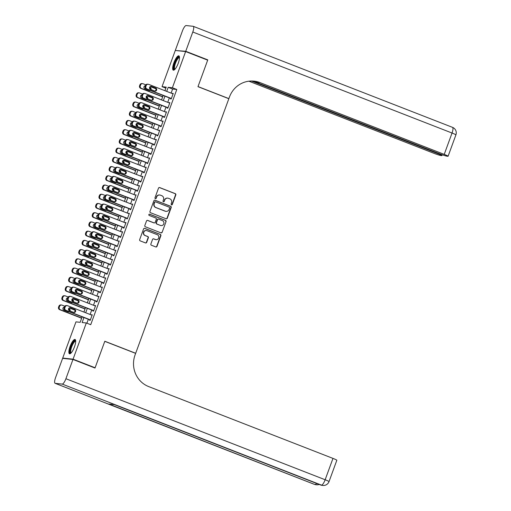<?xml version="1.0" encoding="UTF-8"?>
<svg xmlns="http://www.w3.org/2000/svg" width="511" height="511" viewBox="0 0 511 511"><rect width="100%" height="100%" fill="white"/><g stroke="black" fill="none" stroke-linecap="round" stroke-linejoin="round"><path stroke-width="0.77" d="M171.46 204.917A0.677 0.652 96.1 0 0 172.296 204.521L175.816 194.902A0.965 0.926 96.1 0 0 175.286 193.656L159.7 187.582A0.965 0.926 96.1 0 0 158.506 188.15L154.986 197.77A0.677 0.652 96.1 0 0 155.523 198.683A0.677 0.652 96.1 0 0 156.2 198.242L156.653 196.997A3.092 2.964 96.1 0 1 160.486 195.183L161.783 195.687A3.092 2.964 96.1 0 1 163.494 199.667L163.035 200.912A0.677 0.652 96.1 0 0 163.571 201.819A0.677 0.652 96.1 0 0 164.248 201.379L164.702 200.14A3.092 2.964 96.1 0 1 168.534 198.319L169.831 198.824A3.092 2.964 96.1 0 1 171.543 202.803L171.083 204.049A0.677 0.652 96.1 0 0 172.015 204.489L175.535 194.87A0.965 0.926 96.1 0 0 175.005 193.624L159.426 187.556A0.965 0.926 96.1 0 0 159.336 187.524M155.382 198.651A0.677 0.652 96.1 0 0 155.919 198.217L156.653 196.997M163.431 201.788A0.677 0.652 96.1 0 0 163.967 201.353L164.702 200.14M70.096 346.401A7.684 2.121 111.3 0 1 75.066 339.476A7.684 2.121 111.3 0 1 74.459 346.867A7.684 2.121 111.3 0 1 69.49 353.791A7.684 2.121 111.3 0 1 70.096 346.401M173.893 62.77A7.684 2.121 111.3 0 1 178.863 55.846A7.684 2.121 111.3 0 1 178.256 63.236A7.684 2.121 111.3 0 1 173.286 70.16A7.684 2.121 111.3 0 1 173.893 62.77M150.879 243.99A0.965 0.926 96.1 0 0 151.416 245.235L155.785 246.934A0.965 0.926 96.1 0 0 156.979 246.372L160.888 235.686A0.965 0.926 96.1 0 0 160.358 234.44L144.779 228.372A0.965 0.926 96.1 0 0 143.578 228.941L139.669 239.621A0.965 0.926 96.1 0 0 140.206 240.866L145.488 242.923A0.965 0.926 96.1 0 0 146.683 242.355L148.356 237.781A0.965 0.926 96.1 0 0 147.82 236.542L145.201 235.52A2.587 2.478 96.1 0 1 146.363 230.525A2.587 2.478 96.1 0 1 146.976 230.678L157.235 234.67A2.587 2.478 96.1 0 1 156.072 239.665A2.587 2.478 96.1 0 1 155.459 239.518L153.747 238.854A0.965 0.926 96.1 0 0 152.553 239.416L150.879 243.99M165.851 88.148L162.038 86.666L175.286 50.461L185.634 51.56L207.683 60.151L197.974 86.672L228.839 98.7L135.677 353.273L104.812 341.246L95.11 367.767L73.067 359.176L62.712 358.07L75.967 321.866L80.163 322.313L82.156 316.852M185.634 51.56L172.386 87.764L168.189 87.317L166.701 91.392M83.938 317.548L82.118 322.524L86.314 322.971L90.722 324.689L176.8 89.482L172.386 87.764M86.314 322.971L73.067 359.176M166.088 218.778A0.965 0.926 96.1 0 0 167.289 218.21L171.198 207.53A0.965 0.926 96.1 0 0 170.661 206.284L155.082 200.216A0.965 0.926 96.1 0 0 153.888 200.785L149.972 211.465A0.965 0.926 96.1 0 0 150.509 212.71L166.088 218.778M166.043 221.608L162.134 232.288A0.965 0.926 96.1 0 1 160.939 232.856L145.36 226.788A0.965 0.926 96.1 0 1 144.824 225.543L146.497 220.976A0.965 0.926 96.1 0 1 147.692 220.407L154.009 222.866A0.965 0.926 96.1 0 0 155.21 222.298L156.321 219.264A0.965 0.926 96.1 0 0 155.785 218.025L149.206 215.457A0.677 0.652 96.1 0 1 149.512 214.154A0.677 0.652 96.1 0 1 149.672 214.192L165.507 220.362A0.965 0.926 96.1 0 1 166.043 221.608L162.134 232.288M170.693 98.419L170.527 98.879L171.223 98.955L173.248 93.417L172.443 93.634M167.321 107.642L167.148 108.102L167.851 108.179L169.876 102.641L169.071 102.858M163.942 116.866L163.775 117.326L164.472 117.402L166.497 111.864L165.692 112.081M160.569 126.089L160.397 126.549L161.099 126.626L163.124 121.088L162.319 121.305M157.19 135.313L157.024 135.773L157.72 135.849L159.745 130.311L158.94 130.529M153.817 144.536L153.645 144.996L154.348 145.073L156.372 139.535L155.568 139.752M150.438 153.76L150.272 154.22L150.969 154.296L153 148.758L152.195 148.976M147.066 162.983L146.9 163.443L147.596 163.52L149.621 157.982L148.816 158.199M143.693 172.207L143.521 172.667L144.223 172.744L146.248 167.212L145.443 167.423M140.314 181.431L140.148 181.89L140.844 181.967L142.869 176.436L142.064 176.646M136.942 190.654L136.769 191.114L137.472 191.191L139.497 185.659L138.692 185.87M133.563 199.878L133.397 200.338L134.093 200.414L136.118 194.883L135.313 195.093M130.19 209.101L130.018 209.561L130.72 209.638L132.745 204.106L131.94 204.317M126.811 218.325L126.645 218.785L127.341 218.861L129.366 213.33L128.561 213.541M123.438 227.548L123.266 228.008L123.969 228.085L125.993 222.553L125.189 222.764M120.059 236.772L119.893 237.232L120.596 237.308L122.621 231.777L121.816 231.988M116.687 245.995L116.521 246.462L117.217 246.532L119.242 241L118.437 241.211M113.314 255.219L113.142 255.685L113.844 255.756L115.869 250.224L115.064 250.435M109.935 264.442L109.769 264.909L110.465 264.979L112.49 259.447L111.685 259.658M106.563 273.666L106.39 274.132L107.093 274.203L109.118 268.671L108.313 268.882M103.184 282.89L103.018 283.356L103.714 283.426L105.739 277.895L104.934 278.105M99.811 292.113L99.639 292.579L100.341 292.65L102.366 287.118L101.561 287.329M96.432 301.343L96.266 301.803L96.962 301.873L98.993 296.342L98.189 296.552M93.059 310.567L92.893 311.027L93.59 311.097L95.614 305.565L94.81 305.776M176.8 89.482L172.603 89.035L171.108 93.111M169.358 97.895L167.736 102.334M165.986 107.118L164.357 111.558M162.607 116.342L160.984 120.781M159.234 125.565L157.605 130.005M155.855 134.789L154.233 139.228M152.482 144.013L150.854 148.452M149.103 153.243L147.481 157.675M145.731 162.466L144.108 166.899M142.352 171.69L140.729 176.123M138.979 180.913L137.357 185.352M135.607 190.137L133.978 194.576M132.228 199.36L130.605 203.8M128.855 208.584L127.226 213.023M125.476 217.807L123.854 222.247M122.103 227.031L120.481 231.47M118.724 236.254L117.102 240.694M115.352 245.478L113.729 249.917M111.973 254.702L110.35 259.141M108.6 263.925L106.978 268.364M105.228 273.149L103.599 277.588M101.849 282.372L100.226 286.812M98.476 291.596L96.847 296.035M95.097 300.819L93.475 305.259M91.725 310.043L90.102 314.482M88.346 319.266L86.908 323.201M89.681 319.79L89.514 320.25L90.217 320.32L92.242 314.789L91.437 315M135.306 353.235L135.677 353.273M63.728 358.467L62.712 358.07M95.11 367.767L93.992 367.645M164.919 90.703L166.235 87.113L162.038 86.666M83.913 312.068L85.535 307.628M87.285 302.844L88.908 298.405M90.658 293.621L92.287 289.181M94.037 284.397L95.659 279.958M97.409 275.174L99.038 270.734M100.788 265.95L102.411 261.511M104.161 256.726L105.783 252.287M107.54 247.503L109.162 243.064M110.913 238.279L112.535 233.84M114.292 229.056L115.914 224.616M117.664 219.832L119.287 215.393M121.037 210.609L122.666 206.169M124.416 201.385L126.038 196.946M127.788 192.162L129.417 187.722M131.167 182.938L132.79 178.499M134.54 173.714L136.162 169.275M137.919 164.491L139.541 160.052M141.292 155.267L142.914 150.828M144.664 146.044L146.293 141.604M148.043 136.82L149.666 132.381M151.416 127.597L153.044 123.157M154.795 118.373L156.417 113.934M158.167 109.15L159.796 104.71M161.546 99.926L163.169 95.487M164.951 96.177L163.322 100.616M161.572 105.4L159.949 109.839M158.199 114.624L156.577 119.063M154.82 123.847L153.198 128.287M151.448 133.071L149.825 137.51M148.075 142.301L146.446 146.734M144.696 151.524L143.074 155.957M141.323 160.748L139.695 165.181M137.944 169.971L136.322 174.404M134.572 179.195L132.943 183.634M131.193 188.418L129.57 192.858M127.82 197.642L126.198 202.081M124.441 206.866L122.819 211.305M121.069 216.089L119.446 220.528M117.696 225.313L116.067 229.752M114.317 234.536L112.695 238.976M110.944 243.76L109.316 248.199M107.566 252.983L105.943 257.423M104.193 262.207L102.57 266.646M100.814 271.43L99.191 275.87M97.441 280.654L95.819 285.093M94.062 289.878L92.44 294.317M90.69 299.101L89.067 303.54M87.317 308.325L85.688 312.764M172.603 89.035L168.189 87.317M172.552 93.347L173.184 93.59M169.173 102.57L169.812 102.813M165.8 111.794L166.433 112.037M162.421 121.018L163.06 121.26M159.049 130.241L159.688 130.49M155.676 139.465L156.309 139.714M152.297 148.688L152.936 148.937M148.925 157.912L149.557 158.161M145.546 167.135L146.184 167.384M142.173 176.359L142.805 176.608M138.794 185.582L139.433 185.832M135.421 194.806L136.054 195.055M132.042 204.03L132.681 204.279M128.67 213.253L129.309 213.502M125.297 222.477L125.93 222.726M121.918 231.7L122.557 231.949M118.546 240.924L119.178 241.173M115.167 250.147L115.805 250.396M111.794 259.371L112.426 259.62M108.415 268.594L109.054 268.843M105.042 277.818L105.675 278.067M101.663 287.041L102.302 287.291M98.291 296.265L98.93 296.514M94.918 305.489L95.551 305.738M91.539 314.712L92.178 314.961M167.8 198.14L167.519 198.108A3.092 2.964 96.1 0 0 164.421 200.108M159.751 195.004L159.47 194.972A3.092 2.964 96.1 0 0 156.372 196.971M166.177 218.81A0.965 0.926 96.1 0 0 167.008 218.184L170.917 207.498A0.965 0.926 96.1 0 0 170.38 206.259L154.801 200.184A0.965 0.926 96.1 0 0 154.712 200.152M169.62 208.054A0.677 0.652 96.1 0 0 169.243 207.185L155.568 201.851A0.677 0.652 96.1 0 0 154.731 202.254L154.252 203.563A3.092 2.964 96.1 0 0 155.964 207.543L165.309 211.184A3.092 2.964 96.1 0 0 169.141 209.363L169.62 208.054M155.408 201.813L155.127 201.788A0.677 0.652 96.1 0 0 154.45 202.222L154.731 202.254M166.043 211.362L165.762 211.33A3.092 2.964 96.1 0 1 165.027 211.152L155.683 207.511A3.092 2.964 96.1 0 1 153.971 203.531L154.45 202.222M161.029 232.888A0.965 0.926 96.1 0 0 161.853 232.262M154.239 222.924L153.958 222.892A0.965 0.926 96.1 0 1 153.734 222.834L147.411 220.375A0.965 0.926 96.1 0 0 147.321 220.343M165.762 221.576A0.965 0.926 96.1 0 0 165.232 220.337L149.391 214.16A0.677 0.652 96.1 0 0 149.365 214.154M160.569 225.421A2.587 2.478 96.1 0 0 163.865 223.588A2.587 2.478 96.1 0 0 162.338 220.58L158.729 219.168A0.965 0.926 96.1 0 0 157.529 219.736L156.417 222.77A0.965 0.926 96.1 0 0 156.954 224.016L160.288 225.389A2.587 2.478 96.1 0 0 160.901 225.543L161.182 225.568M158.499 219.117L158.218 219.085A0.965 0.926 96.1 0 0 157.247 219.711L157.529 219.736M160.288 225.389L156.673 223.984A0.965 0.926 96.1 0 1 156.142 222.739L157.247 219.711M156.072 239.665L155.791 239.633A2.587 2.478 96.1 0 1 155.178 239.487L153.472 238.822A0.965 0.926 96.1 0 0 153.377 238.79M146.363 230.525L146.082 230.499A2.587 2.478 96.1 0 0 144.926 235.488L145.201 235.52M145.578 242.955A0.965 0.926 96.1 0 0 146.401 242.323L148.075 237.756A0.965 0.926 96.1 0 0 147.538 236.51L144.926 235.488M155.874 246.966A0.965 0.926 96.1 0 0 156.705 246.34L160.614 235.654A0.965 0.926 96.1 0 0 160.077 234.415L144.498 228.34A0.965 0.926 96.1 0 0 144.409 228.315M162.722 96.7L141.375 88.377A1.967 1.884 96.1 0 1 140.282 85.848L140.621 84.922A1.967 1.884 96.1 0 1 143.061 83.766L145.852 84.852M150.221 86.557L155.868 88.754M162.664 96.873L140.672 88.301A1.967 1.884 -83.9 0 1 139.586 85.771L139.925 84.852A1.967 1.884 -83.9 0 1 141.892 83.574L142.595 83.651M149.11 90.447A1.578 1.507 96.1 0 0 149.691 90.23M150.362 89.348A1.578 1.507 96.1 0 0 149.544 87.445M145.411 85.733A1.578 1.507 96.1 0 0 144.849 88.786L149.084 90.434A1.578 1.507 96.1 0 0 150.17 90.421M151.001 89.597A1.578 1.507 96.1 0 0 150.164 87.483L149.608 87.266M171.396 98.489L146.97 88.971A1.967 1.884 96.1 0 1 145.878 86.442L146.216 85.522A1.967 1.884 96.1 0 1 148.656 84.36L173.082 93.877M148.19 84.251L147.487 84.174A1.967 1.884 -83.9 0 0 145.52 85.446L145.181 86.365A1.967 1.884 -83.9 0 0 146.267 88.901L171.332 98.668M150.445 89.38A1.578 1.507 -83.9 0 1 151.154 86.34A1.578 1.507 -83.9 0 1 151.524 86.429L155.759 88.077A1.578 1.507 -83.9 0 1 155.05 91.118A1.578 1.507 -83.9 0 1 154.68 91.028L150.445 89.38M150.796 86.346A1.578 1.507 -83.9 0 1 150.828 86.353L155.057 88.001A1.578 1.507 -83.9 0 1 154.705 91.041M174.756 69.477A6.649 1.84 111.3 0 1 174.002 66.213A6.649 1.84 111.3 0 1 176.691 59.289A6.649 1.84 111.3 0 1 179.489 57.347M179.489 57.73A6.158 1.699 -68.7 0 0 179.457 57.711A6.158 1.699 -68.7 0 0 176.863 60.221A6.158 1.699 -68.7 0 0 174.647 66.168A6.158 1.699 -68.7 0 0 174.986 69.183A6.158 1.699 -68.7 0 0 175.024 69.196M179.195 56.133A7.633 2.108 -68.7 0 0 173.593 66.654A7.633 2.108 -68.7 0 0 173.727 70.173M70.965 353.107A6.649 1.84 111.3 0 1 70.211 349.843A6.649 1.84 111.3 0 1 72.894 342.919A6.649 1.84 111.3 0 1 75.692 340.978M75.698 341.361A6.158 1.699 -68.7 0 0 75.66 341.342A6.158 1.699 -68.7 0 0 73.067 343.852A6.158 1.699 -68.7 0 0 70.857 349.799A6.158 1.699 -68.7 0 0 71.189 352.814A6.158 1.699 -68.7 0 0 71.227 352.826M75.404 339.764A7.633 2.108 -68.7 0 0 69.796 350.284A7.633 2.108 -68.7 0 0 69.93 353.804M185.736 51.285L207.779 59.876L198.013 86.583L228.871 98.604L229.445 97.039A24.617 23.595 -83.9 0 1 254.101 81.147A24.617 23.595 -83.9 0 1 259.933 82.571L444.225 154.386L452.037 133.032L192.794 32.008L185.736 51.285L176.404 50.576M207.779 59.876L206.668 59.755M228.871 98.604L228.5 98.566M251.476 81.019L438.055 153.728A5.908 0.428 -159.9 0 1 441.926 155.58A5.908 0.428 -159.9 0 1 441.664 155.612L440.84 155.523A5.908 0.428 -159.9 0 1 433.871 153.281L249.579 81.466A24.617 23.595 -83.9 0 0 248.863 81.198M249.374 81.14A24.617 23.595 -83.9 0 1 250.588 81.575L249.457 81.134M192.794 32.008A5.908 1.635 -68.7 0 0 193.26 26.323A5.908 1.635 -68.7 0 0 193.139 26.297L186.145 25.55A5.908 1.635 -68.7 0 0 182.44 30.903L175.388 50.18M253.015 81.057L440.041 153.939A5.908 0.428 -159.9 0 0 447.01 156.181L447.834 156.27A5.908 0.428 -159.9 0 0 448.096 156.238A5.908 0.428 -159.9 0 0 444.225 154.386M253.597 81.102A24.617 23.595 -83.9 0 1 258.924 82.463L259.933 82.571M72.964 359.45L62.617 358.352L55.558 377.629A5.908 1.635 -68.7 0 0 55.092 383.307A5.908 1.635 -68.7 0 0 55.214 383.339L62.208 384.087A5.908 1.635 -68.7 0 0 65.913 378.728L72.964 359.45L95.008 368.041L104.781 341.342L135.645 353.369L135.07 354.934A24.617 23.595 96.1 0 0 148.675 386.584L332.968 458.399A5.908 0.428 20.1 0 1 336.838 460.251L329.027 481.605A5.908 0.428 -159.9 0 0 325.156 479.752L332.968 458.399M65.913 378.728L325.156 479.752A5.908 1.635 111.3 0 1 321.451 485.111L114.413 404.629L108.817 404.029L314.457 484.364A5.908 1.635 111.3 0 1 314.335 484.332A5.908 1.635 111.3 0 1 314.227 484.275M159.349 105.924L137.996 97.601A1.967 1.884 96.1 0 1 136.91 95.072L137.248 94.145A1.967 1.884 96.1 0 1 139.682 92.989L142.48 94.075M146.842 95.781L152.489 97.978M159.285 106.096L137.299 97.524A1.967 1.884 -83.9 0 1 136.207 94.995L136.546 94.075A1.967 1.884 -83.9 0 1 138.519 92.804L139.216 92.874M145.737 99.671A1.578 1.507 96.1 0 0 146.318 99.46M146.989 98.572A1.578 1.507 96.1 0 0 146.172 96.668M142.039 94.957A1.578 1.507 96.1 0 0 141.477 98.01L145.705 99.658A1.578 1.507 96.1 0 0 146.798 99.645M147.622 98.821A1.578 1.507 96.1 0 0 146.791 96.707L146.235 96.49M155.976 115.147L134.623 106.825A1.967 1.884 96.1 0 1 133.531 104.295L133.869 103.369A1.967 1.884 96.1 0 1 136.309 102.213L139.107 103.305M143.47 105.004L149.116 107.201M155.912 115.32L133.92 106.748A1.967 1.884 -83.9 0 1 132.834 104.218L133.173 103.299A1.967 1.884 -83.9 0 1 135.147 102.028L135.843 102.098M142.358 108.894A1.578 1.507 96.1 0 0 142.939 108.683M143.61 107.795A1.578 1.507 96.1 0 0 142.793 105.892M138.66 104.18A1.578 1.507 96.1 0 0 138.098 107.233L142.333 108.881A1.578 1.507 96.1 0 0 143.419 108.869M144.249 108.045A1.578 1.507 96.1 0 0 143.412 105.93L142.856 105.713M152.597 124.371L131.244 116.048A1.967 1.884 96.1 0 1 130.158 113.519L130.497 112.592A1.967 1.884 96.1 0 1 132.937 111.436L135.728 112.529M140.091 114.228L145.744 116.425M152.534 124.543L130.548 115.971A1.967 1.884 -83.9 0 1 129.455 113.442L129.794 112.522A1.967 1.884 -83.9 0 1 131.768 111.251L132.47 111.321M138.986 118.118A1.578 1.507 96.1 0 0 139.567 117.907M140.238 117.019A1.578 1.507 96.1 0 0 139.42 115.116M135.287 113.404A1.578 1.507 96.1 0 0 134.725 116.457L138.96 118.105A1.578 1.507 96.1 0 0 140.046 118.092M140.87 117.268A1.578 1.507 96.1 0 0 140.04 115.154L139.484 114.937M149.225 133.595L127.871 125.272A1.967 1.884 96.1 0 1 126.785 122.742L127.118 121.816A1.967 1.884 96.1 0 1 129.558 120.66L132.355 121.752M136.718 123.451L142.365 125.649M149.161 133.767L127.169 125.195A1.967 1.884 -83.9 0 1 126.083 122.666L126.421 121.746A1.967 1.884 -83.9 0 1 128.395 120.475L129.091 120.545M135.607 127.341A1.578 1.507 96.1 0 0 136.188 127.13M136.865 126.243A1.578 1.507 96.1 0 0 136.041 124.339M131.908 122.627A1.578 1.507 96.1 0 0 131.346 125.68L135.581 127.328A1.578 1.507 96.1 0 0 136.667 127.316M137.497 126.492A1.578 1.507 96.1 0 0 136.661 124.377L136.111 124.16M168.017 107.719L143.591 98.195A1.967 1.884 96.1 0 1 142.505 95.666L142.844 94.746A1.967 1.884 96.1 0 1 145.277 93.583L169.703 103.101M144.811 93.475L144.115 93.398A1.967 1.884 -83.9 0 0 142.141 94.669L141.803 95.589A1.967 1.884 -83.9 0 0 142.895 98.125L167.953 107.891M147.072 98.604A1.578 1.507 -83.9 0 1 147.775 95.563A1.578 1.507 -83.9 0 1 148.152 95.653L152.38 97.301A1.578 1.507 -83.9 0 1 151.678 100.348A1.578 1.507 -83.9 0 1 151.301 100.252L147.072 98.604M147.424 95.57A1.578 1.507 -83.9 0 1 147.449 95.576L151.684 97.231A1.578 1.507 -83.9 0 1 151.333 100.265M164.644 116.942L140.218 107.419A1.967 1.884 96.1 0 1 139.126 104.889L139.465 103.969A1.967 1.884 96.1 0 1 141.905 102.807L166.331 112.331M141.438 102.698L140.736 102.622A1.967 1.884 -83.9 0 0 138.768 103.893L138.43 104.812A1.967 1.884 -83.9 0 0 139.516 107.348L164.58 117.115M143.693 107.827A1.578 1.507 -83.9 0 1 144.402 104.787A1.578 1.507 -83.9 0 1 144.773 104.876L149.008 106.524A1.578 1.507 -83.9 0 1 148.299 109.571A1.578 1.507 -83.9 0 1 147.928 109.475L143.693 107.827M144.045 104.793A1.578 1.507 -83.9 0 1 144.076 104.8L148.311 106.454A1.578 1.507 -83.9 0 1 147.954 109.488M161.265 126.166L136.839 116.642A1.967 1.884 96.1 0 1 135.754 114.113L136.092 113.193A1.967 1.884 96.1 0 1 138.532 112.03L162.952 121.554M138.066 111.922L137.363 111.845A1.967 1.884 -83.9 0 0 135.389 113.116L135.051 114.036A1.967 1.884 -83.9 0 0 136.143 116.572L161.201 126.338M140.321 117.051A1.578 1.507 -83.9 0 1 141.03 114.01A1.578 1.507 -83.9 0 1 141.4 114.1L145.635 115.748A1.578 1.507 -83.9 0 1 144.926 118.795A1.578 1.507 -83.9 0 1 144.549 118.699L140.321 117.051M141.4 114.1L140.697 114.023A1.578 1.507 -83.9 0 1 140.697 114.023L144.932 115.678A1.578 1.507 -83.9 0 1 144.581 118.712M157.893 135.389L133.467 125.866A1.967 1.884 96.1 0 1 132.375 123.336L132.713 122.416A1.967 1.884 96.1 0 1 135.153 121.254L159.579 130.778M134.687 121.145L133.991 121.069A1.967 1.884 -83.9 0 0 132.017 122.34L131.678 123.26A1.967 1.884 -83.9 0 0 132.764 125.795L157.829 135.562M136.942 126.274A1.578 1.507 -83.9 0 1 137.651 123.234A1.578 1.507 -83.9 0 1 138.021 123.323L142.256 124.971A1.578 1.507 -83.9 0 1 141.547 128.018A1.578 1.507 -83.9 0 1 141.177 127.922L136.942 126.274M137.299 123.24A1.578 1.507 -83.9 0 1 137.325 123.247L141.56 124.901A1.578 1.507 -83.9 0 1 141.202 127.935M145.846 142.818L124.492 134.495A1.967 1.884 96.1 0 1 123.406 131.966L123.745 131.04A1.967 1.884 96.1 0 1 126.185 129.883L128.976 130.976M133.339 132.675L138.992 134.872M145.782 142.991L123.796 134.419A1.967 1.884 -83.9 0 1 122.71 131.889L123.042 130.969A1.967 1.884 -83.9 0 1 125.016 129.698L125.719 129.768M128.536 131.851A1.578 1.507 96.1 0 0 127.974 134.904L132.208 136.552A1.578 1.507 96.1 0 0 132.815 136.354M133.486 135.466A1.578 1.507 96.1 0 0 132.668 133.563M134.125 135.715A1.578 1.507 96.1 0 0 133.288 133.601L132.732 133.384M132.208 136.552A1.578 1.507 96.1 0 0 133.294 136.539M154.514 144.613L130.088 135.089A1.967 1.884 96.1 0 1 129.002 132.56L129.34 131.64A1.967 1.884 96.1 0 1 131.781 130.477L156.206 140.001M131.314 130.369L130.612 130.292A1.967 1.884 -83.9 0 0 128.638 131.563L128.306 132.483A1.967 1.884 -83.9 0 0 129.392 135.019L154.45 144.785M133.569 135.498A1.578 1.507 -83.9 0 1 134.278 132.458A1.578 1.507 -83.9 0 1 134.649 132.547L138.883 134.195A1.578 1.507 -83.9 0 1 138.174 137.242A1.578 1.507 -83.9 0 1 137.804 137.146L133.569 135.498M133.92 132.464A1.578 1.507 -83.9 0 1 133.952 132.47L138.181 134.125A1.578 1.507 -83.9 0 1 137.829 137.159M142.473 152.042L121.12 143.719A1.967 1.884 96.1 0 1 120.034 141.189L120.366 140.263A1.967 1.884 96.1 0 1 122.806 139.107L125.604 140.199M129.966 141.898L135.613 144.096M142.409 152.214L120.424 143.642A1.967 1.884 -83.9 0 1 119.331 141.113L119.67 140.193A1.967 1.884 -83.9 0 1 121.644 138.922L122.34 138.992M128.861 145.788A1.578 1.507 96.1 0 0 129.436 145.578M130.113 144.69A1.578 1.507 96.1 0 0 129.296 142.786M125.157 141.074A1.578 1.507 96.1 0 0 124.601 144.128L128.829 145.776A1.578 1.507 96.1 0 0 129.922 145.763M130.746 144.939A1.578 1.507 96.1 0 0 129.909 142.825L129.36 142.607M151.141 153.837L126.715 144.319A1.967 1.884 96.1 0 1 125.629 141.783L125.962 140.864A1.967 1.884 96.1 0 1 128.402 139.707L152.827 149.225M127.935 139.592L127.239 139.516A1.967 1.884 -83.9 0 0 125.265 140.787L124.927 141.707A1.967 1.884 -83.9 0 0 126.013 144.243L151.077 154.009M130.196 144.722A1.578 1.507 -83.9 0 1 130.899 141.681A1.578 1.507 -83.9 0 1 131.276 141.771L135.504 143.419A1.578 1.507 -83.9 0 1 134.802 146.465A1.578 1.507 -83.9 0 1 134.425 146.37L130.196 144.722M130.548 141.688A1.578 1.507 -83.9 0 1 130.573 141.694L134.808 143.348A1.578 1.507 -83.9 0 1 134.457 146.382M139.094 161.265L117.747 152.942A1.967 1.884 96.1 0 1 116.655 150.413L116.993 149.487A1.967 1.884 96.1 0 1 119.433 148.331L122.225 149.423M126.594 151.122L132.24 153.319M139.03 161.438L117.045 152.872A1.967 1.884 -83.9 0 1 115.959 150.336L116.297 149.416A1.967 1.884 -83.9 0 1 118.265 148.145L118.967 148.216M125.482 155.012A1.578 1.507 96.1 0 0 126.064 154.801M126.734 153.913A1.578 1.507 96.1 0 0 125.917 152.01M121.784 150.298A1.578 1.507 96.1 0 0 121.222 153.351L125.457 154.999A1.578 1.507 96.1 0 0 126.543 154.986M127.373 154.162A1.578 1.507 96.1 0 0 126.536 152.048L125.981 151.831M147.762 163.06L123.343 153.543A1.967 1.884 96.1 0 1 122.25 151.007L122.589 150.087A1.967 1.884 96.1 0 1 125.029 148.931L149.455 158.448M124.563 148.816L123.86 148.739A1.967 1.884 -83.9 0 0 121.886 150.01L121.554 150.93A1.967 1.884 -83.9 0 0 122.64 153.466L147.705 163.233M126.817 153.945A1.578 1.507 -83.9 0 1 127.526 150.905A1.578 1.507 -83.9 0 1 127.897 150.994L132.132 152.642A1.578 1.507 -83.9 0 1 131.423 155.689A1.578 1.507 -83.9 0 1 131.052 155.593L126.817 153.945M127.169 150.911A1.578 1.507 -83.9 0 1 127.201 150.924L131.429 152.572A1.578 1.507 -83.9 0 1 131.078 155.606M135.722 170.489L114.368 162.166A1.967 1.884 96.1 0 1 113.282 159.636L113.621 158.71A1.967 1.884 96.1 0 1 116.054 157.554L118.852 158.646M123.215 160.345L128.861 162.549M135.658 170.661L113.672 162.096A1.967 1.884 -83.9 0 1 112.58 159.56L112.918 158.64A1.967 1.884 -83.9 0 1 114.892 157.369L115.588 157.439M122.11 164.235A1.578 1.507 96.1 0 0 122.685 164.025M123.362 163.137A1.578 1.507 96.1 0 0 122.544 161.233L123.157 161.272L122.608 161.054M118.405 159.521A1.578 1.507 96.1 0 0 117.849 162.575L122.078 164.223A1.578 1.507 96.1 0 0 123.17 164.21M123.994 163.386A1.578 1.507 96.1 0 0 123.157 161.272M144.389 172.284L119.964 162.766A1.967 1.884 96.1 0 1 118.878 160.23L119.216 159.311A1.967 1.884 96.1 0 1 121.65 158.155L146.076 167.672M121.184 158.04L120.487 157.963A1.967 1.884 -83.9 0 0 118.514 159.234L118.175 160.16A1.967 1.884 -83.9 0 0 119.267 162.69L144.326 172.456M123.445 163.169A1.578 1.507 -83.9 0 1 124.147 160.128A1.578 1.507 -83.9 0 1 124.524 160.218L128.753 161.866A1.578 1.507 -83.9 0 1 128.05 164.912A1.578 1.507 -83.9 0 1 127.673 164.823L123.445 163.169M123.796 160.135A1.578 1.507 -83.9 0 1 123.822 160.147L128.057 161.795A1.578 1.507 -83.9 0 1 127.705 164.829M132.349 179.712L110.996 171.389A1.967 1.884 96.1 0 1 109.903 168.86L110.242 167.934A1.967 1.884 96.1 0 1 112.682 166.778L115.473 167.87M119.842 169.569L125.489 171.773M132.285 179.885L110.293 171.319A1.967 1.884 -83.9 0 1 109.207 168.783L109.546 167.864A1.967 1.884 -83.9 0 1 111.513 166.592L112.216 166.663M118.731 173.459A1.578 1.507 96.1 0 0 119.312 173.248M119.983 172.36A1.578 1.507 96.1 0 0 119.165 170.457M115.032 168.745A1.578 1.507 96.1 0 0 114.47 171.798L118.705 173.446A1.578 1.507 96.1 0 0 119.791 173.433M120.622 172.609A1.578 1.507 96.1 0 0 119.785 170.495L119.229 170.278M141.017 181.507L116.591 171.99A1.967 1.884 96.1 0 1 115.499 169.454L115.837 168.534A1.967 1.884 96.1 0 1 118.277 167.378L142.703 176.895M117.811 167.263L117.108 167.186A1.967 1.884 -83.9 0 0 115.141 168.458L114.803 169.384A1.967 1.884 -83.9 0 0 115.888 171.913L140.953 181.68M120.066 172.392A1.578 1.507 -83.9 0 1 120.775 169.352A1.578 1.507 -83.9 0 1 121.145 169.441L125.38 171.089A1.578 1.507 -83.9 0 1 124.671 174.136A1.578 1.507 -83.9 0 1 124.301 174.047L120.066 172.392M120.417 169.358A1.578 1.507 -83.9 0 1 120.449 169.371L124.678 171.019A1.578 1.507 -83.9 0 1 124.326 174.053M128.97 188.936L107.617 180.613A1.967 1.884 96.1 0 1 106.531 178.084L106.869 177.157A1.967 1.884 96.1 0 1 109.309 176.001L112.101 177.093M116.463 178.793L122.11 180.996M128.906 189.108L106.92 180.543A1.967 1.884 -83.9 0 1 105.828 178.007L106.167 177.087A1.967 1.884 -83.9 0 1 108.14 175.816L108.837 175.886M115.358 182.683A1.578 1.507 96.1 0 0 115.94 182.472M116.61 181.584A1.578 1.507 96.1 0 0 115.793 179.68M111.66 177.969A1.578 1.507 96.1 0 0 111.098 181.022L115.326 182.67A1.578 1.507 96.1 0 0 116.419 182.657M117.243 181.833A1.578 1.507 96.1 0 0 116.412 179.719L115.856 179.502M137.638 190.731L113.212 181.213A1.967 1.884 96.1 0 1 112.126 178.678L112.465 177.758A1.967 1.884 96.1 0 1 114.898 176.602L139.324 186.119M114.432 176.487L113.736 176.41A1.967 1.884 -83.9 0 0 111.762 177.681L111.424 178.607A1.967 1.884 -83.9 0 0 112.516 181.137L137.574 190.903M116.693 181.616A1.578 1.507 -83.9 0 1 117.396 178.575A1.578 1.507 -83.9 0 1 117.773 178.665L122.001 180.313A1.578 1.507 -83.9 0 1 121.299 183.36A1.578 1.507 -83.9 0 1 120.922 183.27L116.693 181.616M117.045 178.582A1.578 1.507 -83.9 0 1 117.07 178.595L121.305 180.242A1.578 1.507 -83.9 0 1 120.954 183.277M125.597 198.159L104.244 189.837A1.967 1.884 96.1 0 1 103.152 187.307L103.49 186.387A1.967 1.884 96.1 0 1 105.93 185.225L108.728 186.317M113.091 188.016L118.737 190.22M125.534 198.332L103.541 189.766A1.967 1.884 -83.9 0 1 102.456 187.23L102.794 186.311A1.967 1.884 -83.9 0 1 104.768 185.039L105.464 185.116M111.979 191.906A1.578 1.507 96.1 0 0 112.561 191.695M113.238 190.807A1.578 1.507 96.1 0 0 112.414 188.904M108.281 187.192A1.578 1.507 96.1 0 0 107.719 190.245L111.954 191.893A1.578 1.507 96.1 0 0 113.04 191.88M113.87 191.057A1.578 1.507 96.1 0 0 113.033 188.942L112.484 188.725M134.265 199.954L109.839 190.437A1.967 1.884 96.1 0 1 108.747 187.901L109.086 186.981A1.967 1.884 96.1 0 1 111.526 185.825L135.952 195.343M111.059 185.71L110.357 185.634A1.967 1.884 -83.9 0 0 108.389 186.905L108.051 187.831A1.967 1.884 -83.9 0 0 109.137 190.36L134.201 200.127M113.314 190.839A1.578 1.507 -83.9 0 1 114.023 187.799A1.578 1.507 -83.9 0 1 114.394 187.888L118.629 189.543A1.578 1.507 -83.9 0 1 117.92 192.583A1.578 1.507 -83.9 0 1 117.549 192.494L113.314 190.839M113.672 187.805A1.578 1.507 -83.9 0 1 113.698 187.818L117.932 189.466A1.578 1.507 -83.9 0 1 117.575 192.5M122.218 207.383L100.865 199.06A1.967 1.884 96.1 0 1 99.779 196.531L100.118 195.611A1.967 1.884 96.1 0 1 102.558 194.448L105.349 195.541M109.712 197.24L115.365 199.443M122.155 207.555L100.169 198.99A1.967 1.884 -83.9 0 1 99.083 196.454L99.415 195.534A1.967 1.884 -83.9 0 1 101.389 194.263L102.091 194.34M108.607 201.13A1.578 1.507 96.1 0 0 109.188 200.919M109.859 200.031A1.578 1.507 96.1 0 0 109.041 198.127M104.908 196.416A1.578 1.507 96.1 0 0 104.346 199.469L108.581 201.117A1.578 1.507 96.1 0 0 109.667 201.104M110.491 200.28A1.578 1.507 96.1 0 0 109.661 198.166L109.105 197.949M130.886 209.178L106.46 199.66A1.967 1.884 96.1 0 1 105.375 197.125L105.713 196.205A1.967 1.884 96.1 0 1 108.153 195.049L132.573 204.566M107.687 194.934L106.984 194.857A1.967 1.884 -83.9 0 0 105.011 196.128L104.672 197.054A1.967 1.884 -83.9 0 0 105.764 199.584L130.822 209.35M109.942 200.063A1.578 1.507 -83.9 0 1 110.651 197.022A1.578 1.507 -83.9 0 1 111.021 197.112L115.256 198.766A1.578 1.507 -83.9 0 1 114.547 201.807A1.578 1.507 -83.9 0 1 114.17 201.717L109.942 200.063M110.293 197.029A1.578 1.507 -83.9 0 1 110.319 197.042L114.553 198.69A1.578 1.507 -83.9 0 1 114.202 201.724M118.846 216.607L97.492 208.284A1.967 1.884 96.1 0 1 96.407 205.754L96.739 204.834A1.967 1.884 96.1 0 1 99.179 203.672L101.976 204.764M106.339 206.463L111.986 208.667M118.782 216.779L96.79 208.213A1.967 1.884 -83.9 0 1 95.704 205.678L96.042 204.758A1.967 1.884 -83.9 0 1 98.016 203.487L98.712 203.563M105.234 210.353A1.578 1.507 96.1 0 0 105.809 210.142M106.486 209.255A1.578 1.507 96.1 0 0 105.668 207.351L106.282 207.389L105.732 207.172M101.529 205.639A1.578 1.507 96.1 0 0 100.967 208.692L105.202 210.34A1.578 1.507 96.1 0 0 106.288 210.328M107.118 209.504A1.578 1.507 96.1 0 0 106.282 207.389M127.514 218.401L103.088 208.884A1.967 1.884 96.1 0 1 101.996 206.348L102.334 205.428A1.967 1.884 96.1 0 1 104.774 204.272L129.2 213.79M104.308 204.157L103.612 204.081A1.967 1.884 -83.9 0 0 101.638 205.352L101.299 206.278A1.967 1.884 -83.9 0 0 102.385 208.807L127.45 218.574M106.563 209.286A1.578 1.507 -83.9 0 1 107.272 206.246A1.578 1.507 -83.9 0 1 107.649 206.335L111.877 207.99A1.578 1.507 -83.9 0 1 111.168 211.03A1.578 1.507 -83.9 0 1 110.798 210.941L106.563 209.286M106.92 206.252A1.578 1.507 -83.9 0 1 106.946 206.265L111.181 207.913A1.578 1.507 -83.9 0 1 110.823 210.947M115.467 225.83L94.12 217.507A1.967 1.884 96.1 0 1 93.028 214.978L93.366 214.058A1.967 1.884 96.1 0 1 95.806 212.895L98.597 213.988M102.96 215.687L108.613 217.89M115.403 226.003L93.417 217.437A1.967 1.884 -83.9 0 1 92.331 214.901L92.663 213.981A1.967 1.884 -83.9 0 1 94.637 212.71L95.34 212.787M101.855 219.577A1.578 1.507 96.1 0 0 102.436 219.366M103.107 218.478A1.578 1.507 96.1 0 0 102.289 216.575M98.157 214.869A1.578 1.507 96.1 0 0 97.595 217.916L101.83 219.564A1.578 1.507 96.1 0 0 102.915 219.551M103.746 218.727A1.578 1.507 96.1 0 0 102.909 216.613L102.353 216.402M124.135 227.625L99.709 218.108A1.967 1.884 96.1 0 1 98.623 215.572L98.962 214.652A1.967 1.884 96.1 0 1 101.402 213.496L125.827 223.013M100.935 213.381L100.233 213.304A1.967 1.884 -83.9 0 0 98.259 214.575L97.927 215.501A1.967 1.884 -83.9 0 0 99.013 218.031L124.071 227.797M103.19 218.51A1.578 1.507 -83.9 0 1 103.899 215.47A1.578 1.507 -83.9 0 1 104.27 215.559L108.504 217.213A1.578 1.507 -83.9 0 1 107.795 220.254A1.578 1.507 -83.9 0 1 107.425 220.164L103.19 218.51M103.541 215.476A1.578 1.507 -83.9 0 1 103.573 215.489L107.802 217.137A1.578 1.507 -83.9 0 1 107.451 220.171M112.094 235.054L90.741 226.731A1.967 1.884 96.1 0 1 89.655 224.201L89.993 223.281A1.967 1.884 96.1 0 1 92.427 222.119L95.225 223.211M99.588 224.91L105.234 227.114M112.03 235.226L90.045 226.66A1.967 1.884 -83.9 0 1 88.952 224.125L89.291 223.205A1.967 1.884 -83.9 0 1 91.265 221.934L91.961 222.01M98.482 228.8A1.578 1.507 96.1 0 0 99.057 228.589M99.734 227.702A1.578 1.507 96.1 0 0 98.917 225.798M94.778 224.093A1.578 1.507 96.1 0 0 94.222 227.14L98.451 228.787A1.578 1.507 96.1 0 0 99.543 228.775M100.367 227.951A1.578 1.507 96.1 0 0 99.53 225.836L98.981 225.626M120.762 236.849L96.336 227.331A1.967 1.884 96.1 0 1 95.25 224.795L95.583 223.875A1.967 1.884 96.1 0 1 98.023 222.719L122.448 232.237M97.556 222.604L96.86 222.528A1.967 1.884 -83.9 0 0 94.886 223.799L94.548 224.725A1.967 1.884 -83.9 0 0 95.64 227.254L120.698 237.021M99.817 227.74A1.578 1.507 -83.9 0 1 100.52 224.693A1.578 1.507 -83.9 0 1 100.897 224.783L105.125 226.437A1.578 1.507 -83.9 0 1 104.423 229.477A1.578 1.507 -83.9 0 1 104.046 229.388L99.817 227.74M100.169 224.699A1.578 1.507 -83.9 0 1 100.194 224.712L104.429 226.36A1.578 1.507 -83.9 0 1 104.078 229.394M108.715 244.277L87.368 235.954A1.967 1.884 96.1 0 1 86.276 233.425L86.615 232.505A1.967 1.884 96.1 0 1 89.055 231.342L91.846 232.435M96.215 234.134L101.861 236.338M108.651 244.45L86.666 235.884A1.967 1.884 -83.9 0 1 85.58 233.348L85.918 232.428A1.967 1.884 -83.9 0 1 87.886 231.157L88.588 231.234M95.103 238.024A1.578 1.507 96.1 0 0 95.685 237.813M96.355 236.925A1.578 1.507 96.1 0 0 95.538 235.022M91.405 233.316A1.578 1.507 96.1 0 0 90.843 236.363L95.078 238.011A1.578 1.507 96.1 0 0 96.164 237.998M96.994 237.174A1.578 1.507 96.1 0 0 96.157 235.06L95.602 234.849M117.389 246.072L92.964 236.555A1.967 1.884 96.1 0 1 91.871 234.019L92.21 233.099A1.967 1.884 96.1 0 1 94.65 231.943L119.076 241.46M94.184 231.828L93.481 231.751A1.967 1.884 -83.9 0 0 91.514 233.022L91.175 233.949A1.967 1.884 -83.9 0 0 92.261 236.478L117.326 246.245M96.438 236.963A1.578 1.507 -83.9 0 1 97.147 233.917A1.578 1.507 -83.9 0 1 97.518 234.006L101.753 235.66A1.578 1.507 -83.9 0 1 101.044 238.701A1.578 1.507 -83.9 0 1 100.673 238.611L96.438 236.963M96.79 233.923A1.578 1.507 -83.9 0 1 96.822 233.936L101.05 235.584A1.578 1.507 -83.9 0 1 100.699 238.618M105.343 253.501L83.989 245.184A1.967 1.884 96.1 0 1 82.903 242.648L83.242 241.729A1.967 1.884 96.1 0 1 85.676 240.572L88.473 241.658M92.836 243.357L98.482 245.561M105.279 253.673L83.293 245.108A1.967 1.884 -83.9 0 1 82.201 242.572L82.539 241.652A1.967 1.884 -83.9 0 1 84.513 240.381L85.209 240.457M91.731 247.247A1.578 1.507 96.1 0 0 92.306 247.037M92.983 246.149A1.578 1.507 96.1 0 0 92.165 244.245M88.033 242.54A1.578 1.507 96.1 0 0 87.47 245.587L91.699 247.235A1.578 1.507 96.1 0 0 92.791 247.222M93.615 246.398A1.578 1.507 96.1 0 0 92.778 244.284L92.229 244.073M114.01 255.296L89.585 245.778A1.967 1.884 96.1 0 1 88.499 243.242L88.837 242.323A1.967 1.884 96.1 0 1 91.271 241.166L115.697 250.684M90.805 241.051L90.108 240.975A1.967 1.884 -83.9 0 0 88.135 242.246L87.796 243.172A1.967 1.884 -83.9 0 0 88.888 245.702L113.947 255.468M93.066 246.187A1.578 1.507 -83.9 0 1 93.769 243.14A1.578 1.507 -83.9 0 1 94.145 243.23L98.374 244.884A1.578 1.507 -83.9 0 1 97.671 247.924A1.578 1.507 -83.9 0 1 97.294 247.835L93.066 246.187M93.417 243.147A1.578 1.507 -83.9 0 1 93.443 243.159L97.678 244.807A1.578 1.507 -83.9 0 1 97.326 247.841M101.97 262.724L80.617 254.408A1.967 1.884 96.1 0 1 79.524 251.872L79.863 250.952A1.967 1.884 96.1 0 1 82.303 249.796L85.101 250.882M89.463 252.581L95.11 254.785M101.906 262.897L79.914 254.331A1.967 1.884 -83.9 0 1 78.828 251.795L79.167 250.875A1.967 1.884 -83.9 0 1 81.134 249.604L81.837 249.681M84.654 251.763A1.578 1.507 96.1 0 0 84.091 254.81L88.326 256.458A1.578 1.507 96.1 0 0 88.933 256.26M89.604 255.372A1.578 1.507 96.1 0 0 88.786 253.469L89.406 253.507L88.85 253.296M88.326 256.458A1.578 1.507 96.1 0 0 89.412 256.445M90.243 255.621A1.578 1.507 96.1 0 0 89.406 253.507M110.638 264.519L86.212 255.002A1.967 1.884 96.1 0 1 85.12 252.472L85.458 251.546A1.967 1.884 96.1 0 1 87.898 250.39L112.324 259.907M87.432 250.275L86.729 250.198A1.967 1.884 -83.9 0 0 84.762 251.469L84.424 252.396A1.967 1.884 -83.9 0 0 85.509 254.925L110.574 264.692M89.687 255.411A1.578 1.507 -83.9 0 1 90.396 252.364A1.578 1.507 -83.9 0 1 90.766 252.46L95.001 254.108A1.578 1.507 -83.9 0 1 94.292 257.148A1.578 1.507 -83.9 0 1 93.922 257.059L89.687 255.411M90.038 252.37A1.578 1.507 -83.9 0 1 90.07 252.383L94.299 254.031A1.578 1.507 -83.9 0 1 93.947 257.065M98.591 271.948L77.238 263.631A1.967 1.884 96.1 0 1 76.152 261.095L76.49 260.176A1.967 1.884 96.1 0 1 78.93 259.02L81.722 260.105M86.084 261.804L91.737 264.008M98.527 272.12L76.541 263.555A1.967 1.884 -83.9 0 1 75.449 261.025L75.788 260.099A1.967 1.884 -83.9 0 1 77.761 258.828L78.464 258.905M84.979 265.694A1.578 1.507 96.1 0 0 85.561 265.484M86.231 264.596A1.578 1.507 96.1 0 0 85.414 262.692M81.281 260.987A1.578 1.507 96.1 0 0 80.719 264.034L84.947 265.688A1.578 1.507 96.1 0 0 86.04 265.669M86.864 264.845A1.578 1.507 96.1 0 0 86.033 262.731L85.478 262.52M107.259 273.743L82.833 264.225A1.967 1.884 96.1 0 1 81.747 261.696L82.086 260.77A1.967 1.884 96.1 0 1 84.519 259.614L108.945 269.131M84.053 259.499L83.357 259.422A1.967 1.884 -83.9 0 0 81.383 260.693L81.045 261.619A1.967 1.884 -83.9 0 0 82.137 264.149L107.195 273.915M86.314 264.634A1.578 1.507 -83.9 0 1 87.017 261.587A1.578 1.507 -83.9 0 1 87.394 261.683L91.629 263.331A1.578 1.507 -83.9 0 1 90.92 266.372A1.578 1.507 -83.9 0 1 90.543 266.282L86.314 264.634M87.394 261.683L86.691 261.606A1.578 1.507 -83.9 0 1 86.691 261.606L90.926 263.254A1.578 1.507 -83.9 0 1 90.575 266.295M95.218 281.171L73.865 272.855A1.967 1.884 96.1 0 1 72.773 270.319L73.111 269.399A1.967 1.884 96.1 0 1 75.551 268.243L78.349 269.329M82.712 271.028L88.358 273.232M95.155 281.344L73.162 272.778A1.967 1.884 -83.9 0 1 72.077 270.249L72.415 269.323A1.967 1.884 -83.9 0 1 74.389 268.051L75.085 268.128M81.6 274.918A1.578 1.507 96.1 0 0 82.182 274.707M82.859 273.819A1.578 1.507 96.1 0 0 82.035 271.916M77.902 270.21A1.578 1.507 96.1 0 0 77.34 273.257L81.575 274.912A1.578 1.507 96.1 0 0 82.661 274.892M83.491 274.068A1.578 1.507 96.1 0 0 82.654 271.954L82.105 271.743M103.886 282.966L79.461 273.449A1.967 1.884 96.1 0 1 78.368 270.919L78.707 269.993A1.967 1.884 96.1 0 1 81.147 268.837L105.573 278.354M80.681 268.722L79.984 268.645A1.967 1.884 -83.9 0 0 78.011 269.923L77.672 270.843A1.967 1.884 -83.9 0 0 78.758 273.372L103.822 283.139M82.935 273.858A1.578 1.507 -83.9 0 1 83.644 270.811A1.578 1.507 -83.9 0 1 84.015 270.907L88.25 272.555A1.578 1.507 -83.9 0 1 87.541 275.595A1.578 1.507 -83.9 0 1 87.17 275.506L82.935 273.858M83.293 270.817A1.578 1.507 -83.9 0 1 83.319 270.83L87.553 272.478A1.578 1.507 -83.9 0 1 87.196 275.518M91.839 290.395L70.486 282.078A1.967 1.884 96.1 0 1 69.4 279.543L69.739 278.623A1.967 1.884 96.1 0 1 72.179 277.467L74.97 278.552M79.333 280.252L84.986 282.455M91.776 290.567L69.79 282.002A1.967 1.884 -83.9 0 1 68.704 279.472L69.036 278.546A1.967 1.884 -83.9 0 1 71.01 277.275L71.712 277.352M74.529 279.434A1.578 1.507 96.1 0 0 73.967 282.481L78.202 284.135A1.578 1.507 96.1 0 0 78.809 283.931M79.48 283.043A1.578 1.507 96.1 0 0 78.662 281.139M80.112 283.292A1.578 1.507 96.1 0 0 79.282 281.178L78.726 280.967M78.202 284.135A1.578 1.507 96.1 0 0 79.288 284.116M100.507 292.19L76.082 282.672A1.967 1.884 96.1 0 1 74.996 280.143L75.334 279.217A1.967 1.884 96.1 0 1 77.774 278.061L102.2 287.578M77.308 277.946L76.605 277.875A1.967 1.884 -83.9 0 0 74.632 279.147L74.293 280.066A1.967 1.884 -83.9 0 0 75.385 282.596L100.443 292.362M79.563 283.081A1.578 1.507 -83.9 0 1 80.272 280.034A1.578 1.507 -83.9 0 1 80.642 280.13L84.877 281.778A1.578 1.507 -83.9 0 1 84.168 284.819A1.578 1.507 -83.9 0 1 83.798 284.729L79.563 283.081M79.914 280.041A1.578 1.507 -83.9 0 1 79.946 280.054L84.174 281.702A1.578 1.507 -83.9 0 1 83.823 284.742M88.467 299.618L67.113 291.302A1.967 1.884 96.1 0 1 66.028 288.766L66.36 287.846A1.967 1.884 96.1 0 1 68.8 286.69L71.597 287.776M75.96 289.475L81.607 291.679M88.403 299.791L66.417 291.225A1.967 1.884 -83.9 0 1 65.325 288.696L65.663 287.77A1.967 1.884 -83.9 0 1 67.637 286.499L68.333 286.575M74.855 293.365A1.578 1.507 96.1 0 0 75.43 293.154M76.107 292.266A1.578 1.507 96.1 0 0 75.289 290.363M71.15 288.658A1.578 1.507 96.1 0 0 70.595 291.704L74.823 293.359A1.578 1.507 96.1 0 0 75.915 293.346M76.739 292.516A1.578 1.507 96.1 0 0 75.903 290.408L75.353 290.191M97.135 301.413L72.709 291.896A1.967 1.884 96.1 0 1 71.623 289.367L71.955 288.44A1.967 1.884 96.1 0 1 74.395 287.284L98.821 296.802M73.929 287.169L73.233 287.099A1.967 1.884 -83.9 0 0 71.259 288.37L70.92 289.29A1.967 1.884 -83.9 0 0 72.006 291.819L97.071 301.586M76.184 292.305A1.578 1.507 -83.9 0 1 76.893 289.258A1.578 1.507 -83.9 0 1 77.27 289.354L81.498 291.002A1.578 1.507 -83.9 0 1 80.789 294.042A1.578 1.507 -83.9 0 1 80.419 293.953L76.184 292.305M76.541 289.264A1.578 1.507 -83.9 0 1 76.567 289.277L80.802 290.925A1.578 1.507 -83.9 0 1 80.444 293.966M85.088 308.842L63.741 300.525A1.967 1.884 96.1 0 1 62.649 297.99L62.987 297.07A1.967 1.884 96.1 0 1 65.427 295.914L68.219 297M72.588 298.699L78.234 300.902M85.024 309.014L63.038 300.449A1.967 1.884 -83.9 0 1 61.952 297.919L62.285 296.993A1.967 1.884 -83.9 0 1 64.258 295.722L64.961 295.799M71.476 302.589A1.578 1.507 96.1 0 0 72.057 302.378M72.728 301.49A1.578 1.507 96.1 0 0 71.91 299.587L72.53 299.631L71.974 299.414M67.778 297.881A1.578 1.507 96.1 0 0 67.216 300.928L71.451 302.582A1.578 1.507 96.1 0 0 72.536 302.569M73.367 301.745A1.578 1.507 96.1 0 0 72.53 299.631M93.756 310.637L69.33 301.12A1.967 1.884 96.1 0 1 68.244 298.59L68.583 297.664A1.967 1.884 96.1 0 1 71.023 296.508L95.448 306.025M70.556 296.393L69.854 296.323A1.967 1.884 -83.9 0 0 67.88 297.594L67.548 298.513A1.967 1.884 -83.9 0 0 68.634 301.043L93.692 310.809M72.811 301.528A1.578 1.507 -83.9 0 1 73.52 298.481A1.578 1.507 -83.9 0 1 73.891 298.577L78.126 300.225A1.578 1.507 -83.9 0 1 77.417 303.266A1.578 1.507 -83.9 0 1 77.046 303.176L72.811 301.528M73.162 298.488A1.578 1.507 -83.9 0 1 73.194 298.501L77.423 300.149A1.578 1.507 -83.9 0 1 77.072 303.189M81.715 318.066L60.362 309.749A1.967 1.884 96.1 0 1 59.276 307.213L59.615 306.293A1.967 1.884 96.1 0 1 62.048 305.137L64.846 306.223M69.209 307.922L74.855 310.126M81.651 318.244L59.666 309.672A1.967 1.884 -83.9 0 1 58.573 307.143L58.912 306.217A1.967 1.884 -83.9 0 1 60.886 304.946L61.582 305.022M68.104 311.812A1.578 1.507 96.1 0 0 68.678 311.601M69.355 310.714A1.578 1.507 96.1 0 0 68.538 308.81M64.399 307.105A1.578 1.507 96.1 0 0 63.843 310.151L68.072 311.806A1.578 1.507 96.1 0 0 69.164 311.793M69.988 310.969A1.578 1.507 96.1 0 0 69.151 308.855L68.602 308.638M90.383 319.86L65.957 310.343A1.967 1.884 96.1 0 1 64.871 307.814L65.204 306.887A1.967 1.884 96.1 0 1 67.644 305.731L92.069 315.249M67.177 305.616L66.481 305.546A1.967 1.884 -83.9 0 0 64.507 306.817L64.169 307.737A1.967 1.884 -83.9 0 0 65.261 310.266L90.319 320.033M69.439 310.752A1.578 1.507 -83.9 0 1 70.141 307.705A1.578 1.507 -83.9 0 1 70.518 307.801L74.747 309.449A1.578 1.507 -83.9 0 1 74.044 312.489A1.578 1.507 -83.9 0 1 73.667 312.4L69.439 310.752M69.79 307.711A1.578 1.507 -83.9 0 1 69.815 307.724L74.05 309.372A1.578 1.507 -83.9 0 1 73.699 312.413M141.375 88.377L140.672 88.301M140.621 84.922L139.925 84.852M140.282 85.848L139.586 85.771M149.551 87.419L150.164 87.483M146.267 88.901L146.97 88.971M145.181 86.365L145.878 86.442M145.52 85.446L146.216 85.522M151.524 86.429L150.828 86.353M155.759 88.077L155.057 88.001M250.588 81.575L249.579 81.466M438.055 153.728L438.234 153.236M452.037 133.032A5.908 0.428 20.1 0 1 455.908 134.885A5.908 5.908 0 0 0 452.503 127.348A5.908 1.635 111.3 0 1 452.037 133.032M452.382 127.322A5.908 1.635 111.3 0 1 452.503 127.348L193.26 26.323M55.214 383.339L314.457 484.364A5.908 5.659 96.1 0 0 315.855 484.703L316.558 484.779A5.908 5.659 -83.9 0 1 315.159 484.441A5.908 1.635 111.3 0 0 316.577 483.425M114.349 404.623L320.633 485.003A5.908 1.635 111.3 0 0 320.755 485.035A5.908 5.659 96.1 0 0 322.154 485.373L322.85 485.45A5.908 5.659 -83.9 0 1 321.451 485.111L62.208 384.087M322.154 485.373A5.908 5.908 0 0 1 320.633 485.003A5.908 1.635 111.3 0 1 320.525 484.945M137.996 97.601L137.299 97.524M137.248 94.145L136.546 94.075M136.91 95.072L136.207 94.995M146.178 96.643L146.791 96.707M134.623 106.825L133.92 106.748M133.869 103.369L133.173 103.299M133.531 104.295L132.834 104.218M142.805 105.866L143.412 105.93M131.244 116.048L130.548 115.971M130.497 112.592L129.794 112.522M130.158 113.519L129.455 113.442M139.426 115.09L140.04 115.154M127.871 125.272L127.169 125.195M127.118 121.816L126.421 121.746M126.785 122.742L126.083 122.666M136.054 124.314L136.661 124.377M142.895 98.125L143.591 98.195M141.803 95.589L142.505 95.666M142.141 94.669L142.844 94.746M148.152 95.653L147.449 95.576M152.38 97.301L151.684 97.231M139.516 107.348L140.218 107.419M138.43 104.812L139.126 104.889M138.768 103.893L139.465 103.969M144.773 104.876L144.076 104.8M149.008 106.524L148.311 106.454M136.143 116.572L136.839 116.642M135.051 114.036L135.754 114.113M135.389 113.116L136.092 113.193M145.635 115.748L144.932 115.678M132.764 125.795L133.467 125.866M131.678 123.26L132.375 123.336M132.017 122.34L132.713 122.416M138.021 123.323L137.325 123.247M142.256 124.971L141.56 124.901M124.492 134.495L123.796 134.419M123.745 131.04L123.042 130.969M123.406 131.966L122.71 131.889M132.675 133.537L133.288 133.601M129.392 135.019L130.088 135.089M128.306 132.483L129.002 132.56M128.638 131.563L129.34 131.64M134.649 132.547L133.952 132.47M138.883 134.195L138.181 134.125M121.12 143.719L120.424 143.642M120.366 140.263L119.67 140.193M120.034 141.189L119.331 141.113M129.302 142.761L129.909 142.825M126.013 144.243L126.715 144.319M124.927 141.707L125.629 141.783M125.265 140.787L125.962 140.864M131.276 141.771L130.573 141.694M135.504 143.419L134.808 143.348M117.747 152.942L117.045 152.872M116.993 149.487L116.297 149.416M116.655 150.413L115.959 150.336M125.923 151.984L126.536 152.048M122.64 153.466L123.343 153.543M121.554 150.93L122.25 151.007M121.886 150.01L122.589 150.087M127.897 150.994L127.201 150.924M132.132 152.642L131.429 152.572M114.368 162.166L113.672 162.096M113.621 158.71L112.918 158.64M113.282 159.636L112.58 159.56M119.267 162.69L119.964 162.766M118.175 160.16L118.878 160.23M118.514 159.234L119.216 159.311M124.524 160.218L123.822 160.147M128.753 161.866L128.057 161.795M110.996 171.389L110.293 171.319M110.242 167.934L109.546 167.864M109.903 168.86L109.207 168.783M119.178 170.431L119.785 170.495M115.888 171.913L116.591 171.99M114.803 169.384L115.499 169.454M115.141 168.458L115.837 168.534M121.145 169.441L120.449 169.371M125.38 171.089L124.678 171.019M107.617 180.613L106.92 180.543M106.869 177.157L106.167 177.087M106.531 178.084L105.828 178.007M115.799 179.655L116.412 179.719M112.516 181.137L113.212 181.213M111.424 178.607L112.126 178.678M111.762 177.681L112.465 177.758M117.773 178.665L117.07 178.595M122.001 180.313L121.305 180.242M104.244 189.837L103.541 189.766M103.49 186.387L102.794 186.311M103.152 187.307L102.456 187.23M112.426 188.878L113.033 188.942M109.137 190.36L109.839 190.437M108.051 187.831L108.747 187.901M108.389 186.905L109.086 186.981M114.394 187.888L113.698 187.818M118.629 189.543L117.932 189.466M100.865 199.06L100.169 198.99M100.118 195.611L99.415 195.534M99.779 196.531L99.083 196.454M109.047 198.102L109.661 198.166M105.764 199.584L106.46 199.66M104.672 197.054L105.375 197.125M105.011 196.128L105.713 196.205M111.021 197.112L110.319 197.042M115.256 198.766L114.553 198.69M97.492 208.284L96.79 208.213M96.739 204.834L96.042 204.758M96.407 205.754L95.704 205.678M102.385 208.807L103.088 208.884M101.299 206.278L101.996 206.348M101.638 205.352L102.334 205.428M107.649 206.335L106.946 206.265M111.877 207.99L111.181 207.913M94.12 217.507L93.417 217.437M93.366 214.058L92.663 213.981M93.028 214.978L92.331 214.901M102.296 216.549L102.909 216.613M99.013 218.031L99.709 218.108M97.927 215.501L98.623 215.572M98.259 214.575L98.962 214.652M104.27 215.559L103.573 215.489M108.504 217.213L107.802 217.137M90.741 226.731L90.045 226.66M89.993 223.281L89.291 223.205M89.655 224.201L88.952 224.125M98.923 225.773L99.53 225.836M95.64 227.254L96.336 227.331M94.548 224.725L95.25 224.795M94.886 223.799L95.583 223.875M100.897 224.783L100.194 224.712M105.125 226.437L104.429 226.36M87.368 235.954L86.666 235.884M86.615 232.505L85.918 232.428M86.276 233.425L85.58 233.348M95.544 234.996L96.157 235.06M92.261 236.478L92.964 236.555M91.175 233.949L91.871 234.019M91.514 233.022L92.21 233.099M97.518 234.006L96.822 233.936M101.753 235.66L101.05 235.584M83.989 245.184L83.293 245.108M83.242 241.729L82.539 241.652M82.903 242.648L82.201 242.572M92.172 244.22L92.778 244.284M88.888 245.702L89.585 245.778M87.796 243.172L88.499 243.242M88.135 242.246L88.837 242.323M94.145 243.23L93.443 243.159M98.374 244.884L97.678 244.807M80.617 254.408L79.914 254.331M79.863 250.952L79.167 250.875M79.524 251.872L78.828 251.795M85.509 254.925L86.212 255.002M84.424 252.396L85.12 252.472M84.762 251.469L85.458 251.546M90.766 252.46L90.07 252.383M95.001 254.108L94.299 254.031M77.238 263.631L76.541 263.555M76.49 260.176L75.788 260.099M76.152 261.095L75.449 261.025M85.42 262.667L86.033 262.731M82.137 264.149L82.833 264.225M81.045 261.619L81.747 261.696M81.383 260.693L82.086 260.77M91.629 263.331L90.926 263.254M73.865 272.855L73.162 272.778M73.111 269.399L72.415 269.323M72.773 270.319L72.077 270.249M82.047 271.89L82.654 271.954M78.758 273.372L79.461 273.449M77.672 270.843L78.368 270.919M78.011 269.923L78.707 269.993M84.015 270.907L83.319 270.83M88.25 272.555L87.553 272.478M70.486 282.078L69.79 282.002M69.739 278.623L69.036 278.546M69.4 279.543L68.704 279.472M78.668 281.114L79.282 281.178M75.385 282.596L76.082 282.672M74.293 280.066L74.996 280.143M74.632 279.147L75.334 279.217M80.642 280.13L79.946 280.054M84.877 281.778L84.174 281.702M67.113 291.302L66.417 291.225M66.36 287.846L65.663 287.77M66.028 288.766L65.325 288.696M75.296 290.337L75.903 290.408M72.006 291.819L72.709 291.896M70.92 289.29L71.623 289.367M71.259 288.37L71.955 288.44M77.27 289.354L76.567 289.277M81.498 291.002L80.802 290.925M63.741 300.525L63.038 300.449M62.987 297.07L62.285 296.993M62.649 297.99L61.952 297.919M68.634 301.043L69.33 301.12M67.548 298.513L68.244 298.59M67.88 297.594L68.583 297.664M73.891 298.577L73.194 298.501M78.126 300.225L77.423 300.149M60.362 309.749L59.666 309.672M59.615 306.293L58.912 306.217M59.276 307.213L58.573 307.143M68.544 308.785L69.151 308.855M65.261 310.266L65.957 310.343M64.169 307.737L64.871 307.814M64.507 306.817L65.204 306.887M70.518 307.801L69.815 307.724M74.747 309.449L74.05 309.372M441.926 155.58L442.226 154.756M448.096 156.238L455.908 134.885M322.85 485.45A5.908 5.908 0 0 0 329.027 481.605M315.855 484.703A5.908 5.908 0 0 1 314.335 484.332L55.092 383.307M316.558 484.779A5.908 5.908 0 0 0 319.215 484.454"/></g></svg>
